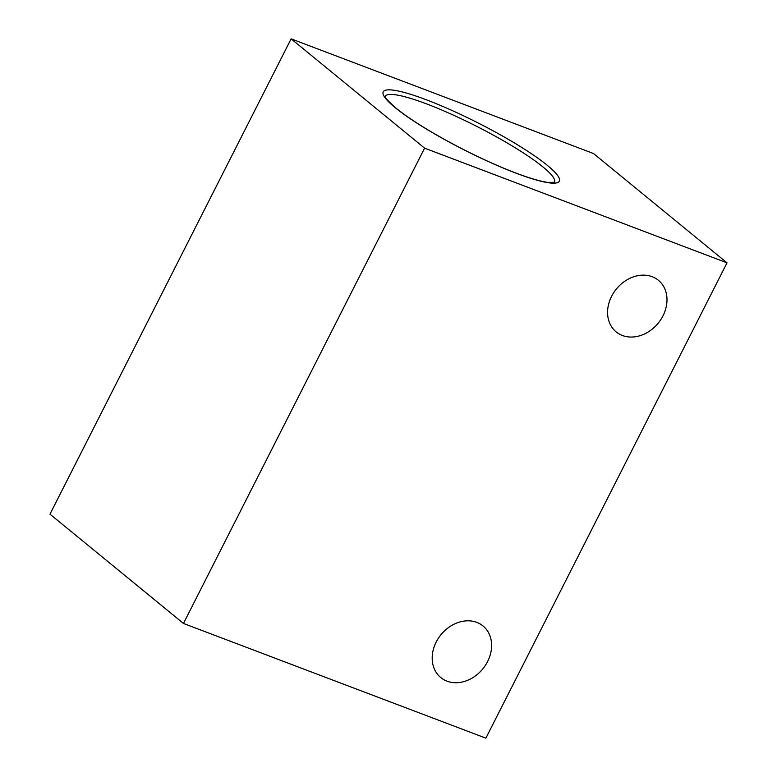 <?xml version="1.0" encoding="UTF-8"?>
<svg xmlns="http://www.w3.org/2000/svg" width="777" height="777" viewBox="0 0 777 777"><rect width="100%" height="100%" fill="white"/><g stroke="black" fill="none" stroke-linecap="round" stroke-linejoin="round"><path stroke-width="1.17" d="M291.122 38.85L49.981 514.16L183.459 623.455L424.601 148.145L291.122 38.85L593.541 153.545L727.019 262.84L485.878 738.15L183.459 623.455M446.998 681.157A33.343 27.01 129.3 0 0 485.411 665.326A33.343 27.01 129.3 0 0 483.032 625.971A33.343 27.01 129.3 0 0 441.006 634.663A33.343 27.01 129.3 0 0 440.782 677.573A33.343 27.01 129.3 0 0 446.998 681.157M622.377 335.479A33.343 27.01 129.3 0 0 660.79 319.648A33.343 27.01 129.3 0 0 658.401 280.293A33.343 27.01 129.3 0 0 616.384 288.986A33.343 27.01 129.3 0 0 616.151 331.896A33.343 27.01 129.3 0 0 622.377 335.479M424.601 148.145L727.019 262.84M395.182 107.653A98.698 15.171 26.9 0 0 548.086 182.692A98.698 15.171 26.9 0 0 470.532 119.182A98.698 15.171 26.9 0 0 395.182 107.653M385.178 96.571A94.862 14.588 -153.1 0 1 450.019 113.617A94.862 14.588 -153.1 0 1 543.006 166.987A94.862 14.588 -153.1 0 1 554.341 182.401M554.448 182.352L547.513 182.362C540.841 181.41 531.429 178.729 519.279 174.301C501.67 167.813 482.43 159.217 461.538 148.524C432.828 133.634 410.955 120.153 395.911 108.071C388.209 101.224 384.625 97.358 385.149 96.465"/></g></svg>
